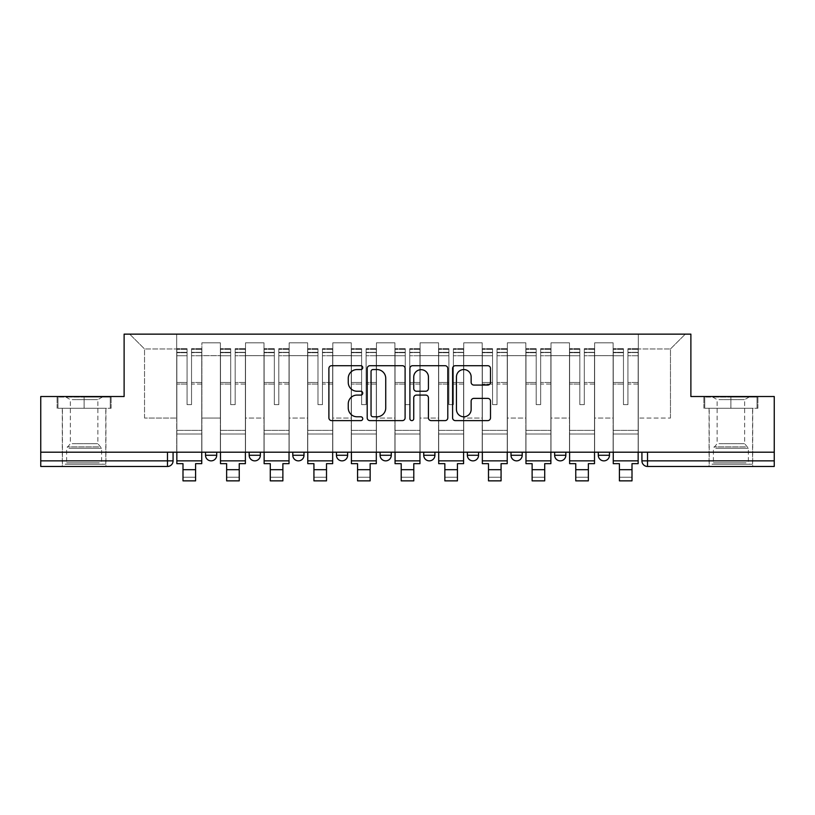 <?xml version="1.0" encoding="UTF-8"?>
<svg xmlns="http://www.w3.org/2000/svg" width="815" height="815" viewBox="0 0 815 815"><rect width="100%" height="100%" fill="white"/><g stroke="black" fill="none" stroke-linecap="round" stroke-linejoin="round"><path stroke-width="0.61" stroke-dasharray="4.08 3.06" d="M362.746 367.626A1.925 1.925 0 0 0 360.821 365.701L331.644 365.701A2.751 2.751 0 0 0 328.893 368.451L328.893 417.881A2.751 2.751 0 0 0 331.644 420.622L360.821 420.622A1.925 1.925 0 0 0 362.746 418.696A1.925 1.925 0 0 0 360.821 416.781L357.041 416.781A8.792 8.792 0 0 1 348.26 407.989L348.26 403.873A8.792 8.792 0 0 1 357.041 395.081L360.821 395.081A1.925 1.925 0 0 0 362.746 393.166A1.925 1.925 0 0 0 360.821 391.241L357.041 391.241A8.792 8.792 0 0 1 348.26 382.449L348.26 378.333A8.792 8.792 0 0 1 357.041 369.552L360.821 369.552A1.925 1.925 0 0 0 362.746 367.626M598.292 452.193L609.477 452.193L598.292 452.193L598.292 455.269A5.593 5.593 0 0 0 603.884 460.862A5.593 5.593 0 0 0 609.477 455.269L598.292 455.269M565.834 452.193L554.648 452.193L565.834 452.193L565.834 455.269A5.593 5.593 0 0 1 560.241 460.862A5.593 5.593 0 0 1 554.648 455.269L565.834 455.269M511.005 452.193L522.201 452.193L511.005 452.193L511.005 455.269A5.593 5.593 0 0 0 516.598 460.862A5.593 5.593 0 0 0 522.201 455.269L511.005 455.269M467.362 452.193L478.558 452.193L467.362 452.193M423.729 452.193L434.915 452.193L423.729 452.193M380.085 452.193L391.271 452.193L380.085 452.193L380.085 455.269L391.271 455.269M347.638 452.193L336.442 452.193L347.638 452.193L347.638 455.269A5.593 5.593 0 0 1 342.035 460.862A5.593 5.593 0 0 1 336.442 455.269L347.638 455.269M292.799 452.193L303.995 452.193L303.995 455.269L292.799 455.269L292.799 452.193L303.995 452.193M249.166 452.193L260.352 452.193L249.166 452.193L249.166 455.269L260.352 455.269A5.593 5.593 0 0 1 254.759 460.862M205.523 452.193L216.709 452.193L205.523 452.193L205.523 455.269L216.709 455.269A5.593 5.593 0 0 1 211.116 460.862M84.108 466.455L62.286 466.455L84.108 466.455M84.108 408.274L57.111 408.274L111.105 408.274L84.108 408.274L84.108 396.518L111.105 396.518L57.111 396.518L84.108 396.518L84.108 408.274L110.269 408.274L57.957 408.274L84.108 408.274L84.108 397.078L110.269 397.078L57.957 397.078L84.108 397.078L84.108 408.274M730.892 466.455L709.07 466.455L730.892 466.455M730.892 408.274L703.895 408.274L757.889 408.274L730.892 408.274L730.892 396.518L757.889 396.518L703.895 396.518L730.892 396.518L730.892 408.274L757.043 408.274L704.731 408.274L730.892 408.274L730.892 397.078L757.043 397.078L704.731 397.078L730.892 397.078L730.892 408.274M774.25 452.193L40.75 452.193L40.75 396.518L124.114 396.518L124.114 334.14L690.886 334.14L690.886 396.518L774.25 396.518L774.25 460.862L641.925 460.862A5.593 5.593 0 0 0 647.528 466.455L774.25 466.455L774.25 460.862M40.75 452.193L167.472 452.193L40.75 452.193L40.75 466.455L167.472 466.455L167.472 460.862L40.75 460.862M201.886 355.676L201.886 418.064L201.886 355.676L220.345 355.676L220.345 342.809L220.345 418.064L220.345 355.676L201.886 355.676M201.886 452.193L201.886 342.809L220.345 342.809L201.886 342.809L201.886 452.193L201.886 434.008L176.712 434.008L201.886 434.008L201.886 452.193L176.712 452.193L176.712 334.14L638.288 334.14L129.707 334.14L176.712 334.14L176.712 418.064L176.712 348.963L144.54 348.963L176.712 348.963L176.712 334.14L176.712 452.193L176.712 434.008L176.712 452.193L201.886 452.193M220.345 452.193L220.345 342.809L201.886 342.809L220.345 342.809L220.345 452.193L220.345 434.008L245.529 434.008L220.345 434.008L220.345 452.193L245.529 452.193L245.529 342.809L245.529 355.676L245.529 342.809L263.989 342.809L263.989 355.676L263.989 342.809L245.529 342.809L245.529 452.193L245.529 434.008L245.529 452.193L220.345 452.193M245.529 418.064L245.529 355.676L245.529 418.064L263.989 418.064L263.989 355.676L263.989 418.064L245.529 418.064M263.989 452.193L263.989 342.809L245.529 342.809L263.989 342.809L263.989 452.193L263.989 434.008L289.162 434.008L263.989 434.008L263.989 452.193L289.162 452.193L289.162 342.809L289.162 355.676L289.162 342.809L307.632 342.809L307.632 355.676L307.632 342.809L289.162 342.809L289.162 452.193L289.162 434.008L289.162 452.193L263.989 452.193M289.162 418.064L289.162 355.676L289.162 418.064L307.632 418.064L307.632 355.676L307.632 418.064L289.162 418.064M307.632 452.193L307.632 342.809L289.162 342.809L307.632 342.809L307.632 452.193L307.632 434.008L332.805 434.008L307.632 434.008L307.632 452.193L332.805 452.193L332.805 342.809L332.805 355.676L332.805 342.809L351.275 342.809L351.275 355.676L351.275 342.809L332.805 342.809L332.805 452.193L332.805 434.008L332.805 452.193L307.632 452.193M332.805 418.064L332.805 355.676L332.805 418.064L351.275 418.064L351.275 355.676L351.275 418.064L332.805 418.064M351.275 452.193L351.275 342.809L332.805 342.809L351.275 342.809L351.275 452.193L351.275 434.008L376.449 434.008L351.275 434.008L351.275 452.193L376.449 452.193L376.449 342.809L376.449 355.676L376.449 342.809L394.908 342.809L394.908 355.676L394.908 342.809L376.449 342.809L376.449 452.193L376.449 434.008L376.449 452.193L351.275 452.193M376.449 418.064L376.449 355.676L376.449 418.064L394.908 418.064L394.908 355.676L394.908 418.064L376.449 418.064M394.908 452.193L394.908 342.809L376.449 342.809L394.908 342.809L394.908 452.193L394.908 434.008L420.092 434.008L394.908 434.008L394.908 452.193L420.092 452.193L420.092 342.809L420.092 355.676L420.092 342.809L438.552 342.809L438.552 355.676L438.552 342.809L420.092 342.809L420.092 452.193L420.092 434.008L420.092 452.193L394.908 452.193M420.092 418.064L420.092 355.676L420.092 418.064L438.552 418.064L438.552 355.676L438.552 418.064L420.092 418.064M438.552 452.193L438.552 342.809L420.092 342.809L438.552 342.809L438.552 452.193L438.552 434.008L463.725 434.008L438.552 434.008L438.552 452.193L463.725 452.193L463.725 342.809L463.725 355.676L463.725 342.809L482.195 342.809L482.195 355.676L482.195 342.809L463.725 342.809L463.725 452.193L463.725 434.008L463.725 452.193L438.552 452.193M463.725 418.064L463.725 355.676L463.725 418.064L482.195 418.064L482.195 355.676L482.195 418.064L463.725 418.064M482.195 452.193L482.195 342.809L463.725 342.809L482.195 342.809L482.195 452.193L482.195 434.008L507.368 434.008L482.195 434.008L482.195 452.193L507.368 452.193L507.368 342.809L507.368 355.676L507.368 342.809L525.838 342.809L525.838 355.676L525.838 342.809L507.368 342.809L507.368 452.193L507.368 434.008L507.368 452.193L482.195 452.193M507.368 418.064L507.368 355.676L507.368 418.064L525.838 418.064L525.838 355.676L525.838 418.064L507.368 418.064M525.838 452.193L525.838 342.809L507.368 342.809L525.838 342.809L525.838 452.193L525.838 434.008L551.011 434.008L525.838 434.008L525.838 452.193L551.011 452.193L551.011 342.809L551.011 355.676L551.011 342.809L569.471 342.809L569.471 355.676L569.471 342.809L551.011 342.809L551.011 452.193L551.011 434.008L551.011 452.193L525.838 452.193M551.011 418.064L551.011 355.676L551.011 418.064L569.471 418.064L569.471 355.676L569.471 418.064L551.011 418.064M569.471 452.193L569.471 342.809L551.011 342.809L569.471 342.809L569.471 452.193L569.471 434.008L594.655 434.008L569.471 434.008L569.471 452.193L594.655 452.193L594.655 342.809L594.655 355.676L594.655 342.809L613.114 342.809L613.114 355.676L613.114 342.809L594.655 342.809L594.655 452.193L594.655 434.008L594.655 452.193L569.471 452.193M594.655 418.064L594.655 355.676L594.655 418.064L613.114 418.064L613.114 355.676L613.114 418.064L594.655 418.064M613.114 452.193L613.114 342.809L594.655 342.809L613.114 342.809L613.114 452.193L613.114 434.008L638.288 434.008L613.114 434.008L613.114 452.193L638.288 452.193L638.288 334.14L685.293 334.14L638.288 334.14L638.288 348.963L670.46 348.963L638.288 348.963L638.288 418.064L638.288 334.14L638.288 452.193L613.114 452.193L638.288 452.193L638.288 434.008L638.288 452.193L613.114 452.193M201.886 418.064L220.345 418.064L201.886 418.064M144.54 418.064L144.54 348.963L144.54 418.064L176.712 418.064L144.54 418.064M670.46 418.064L670.46 348.963L685.293 334.14L670.46 348.963L670.46 418.064L638.288 418.064L670.46 418.064M647.528 452.193L641.925 452.193L647.528 452.193L647.528 466.455M167.472 452.193L173.075 452.193L167.472 452.193L167.472 460.862L173.075 460.862M434.915 455.269L423.729 455.269A5.593 5.593 0 0 0 429.322 460.862M478.558 455.269A5.593 5.593 0 0 1 472.965 460.862A5.593 5.593 0 0 1 467.362 455.269L478.558 455.269M129.707 334.14L144.54 348.963L129.707 334.14M111.105 408.274L111.105 396.518L111.105 408.274M57.111 408.274L57.111 396.518L57.111 408.274M757.889 408.274L757.889 396.518L757.889 408.274M703.895 408.274L703.895 396.518L703.895 408.274M405.096 417.881L405.096 368.451A2.751 2.751 0 0 0 402.355 365.701L369.949 365.701A2.751 2.751 0 0 0 367.208 368.451L367.208 417.881A2.751 2.751 0 0 0 369.949 420.622L402.355 420.622A2.751 2.751 0 0 0 405.096 417.881M372.975 369.552A1.925 1.925 0 0 0 371.049 371.467L371.049 414.855A1.925 1.925 0 0 0 372.975 416.781L376.948 416.781A8.792 8.792 0 0 0 385.74 407.989L385.74 378.333A8.792 8.792 0 0 0 376.948 369.552L372.975 369.552M412.645 365.701L445.051 365.701A2.751 2.751 0 0 1 447.792 368.451L447.792 417.881A2.751 2.751 0 0 1 445.051 420.622L431.186 420.622A2.751 2.751 0 0 1 428.435 417.881L428.435 397.832A2.751 2.751 0 0 0 425.695 395.081L416.496 395.081A2.751 2.751 0 0 0 413.745 397.832L413.745 418.696A1.925 1.925 0 0 1 411.83 420.622A1.925 1.925 0 0 1 409.904 418.696L409.904 368.451A2.751 2.751 0 0 1 412.645 365.701M428.435 377.029A7.345 7.345 0 0 0 421.09 369.684A7.345 7.345 0 0 0 413.745 377.029L413.745 388.49A2.751 2.751 0 0 0 416.496 391.241L425.695 391.241A2.751 2.751 0 0 0 428.435 388.49L428.435 377.029M473.882 385.067L487.747 385.067A2.751 2.751 0 0 0 490.498 382.316L490.498 368.451A2.751 2.751 0 0 0 487.747 365.701L455.351 365.701A2.751 2.751 0 0 0 452.6 368.451L452.6 417.881A2.751 2.751 0 0 0 455.351 420.622L487.747 420.622A2.751 2.751 0 0 0 490.498 417.881L490.498 401.123A2.751 2.751 0 0 0 487.747 398.382L473.882 398.382A2.751 2.751 0 0 0 471.141 401.123L471.141 409.436A7.345 7.345 0 0 1 463.796 416.781A7.345 7.345 0 0 1 456.451 409.436L456.451 376.897A7.345 7.345 0 0 1 463.796 369.552A7.345 7.345 0 0 1 471.141 376.897L471.141 382.316A2.751 2.751 0 0 0 473.882 385.067M201.743 452.193L201.743 352.325L191.535 352.701L191.535 369.103L191.535 348.688L191.535 404.637L187.063 404.637L187.063 352.325L187.063 382.49L176.845 382.49L176.845 349.177L176.845 434.008L176.845 382.49L187.063 382.49L187.063 348.688L187.063 384.069L176.845 384.069L176.845 430.371L176.845 384.069L187.063 384.069L187.063 348.688L187.063 404.637L191.535 404.637L191.535 352.325L201.743 352.701L201.743 369.103L201.743 348.688L201.743 463.664L195.59 463.664L195.59 477.223L182.998 477.223L182.998 480.86L195.59 480.86L195.59 477.223L182.998 477.223L182.998 469.674L195.59 469.674M201.743 384.069L191.535 384.069L191.535 404.637L191.535 384.069L201.743 384.069L201.743 430.371L176.845 430.371L201.743 430.371L201.743 384.069M176.845 352.559L176.845 355.748L176.845 352.325L187.063 352.559L176.845 352.559M176.845 452.193L176.845 348.688L176.845 463.664L182.998 463.664L182.998 469.674M187.063 384.069L187.063 404.637L187.063 384.069M191.535 404.637L187.063 404.637L187.063 355.748L176.845 355.748L176.845 460.862L176.845 355.748L187.063 355.748L176.845 355.748L187.063 355.748L187.063 404.637L191.535 404.637L191.535 355.748L191.535 404.637L187.063 404.637L191.535 404.637L191.535 382.49L191.535 404.637L187.063 404.637L187.063 382.49L187.063 404.637L191.535 404.637M201.743 460.862L201.743 355.748L201.743 460.862L176.845 460.862M201.743 382.49L191.535 382.49L201.743 382.49L201.743 434.008L176.845 434.008L201.743 434.008L201.743 382.49M67.757 464.224L102.996 464.224L67.757 464.224M99.257 462.818L66.626 462.818L99.257 462.818M68.368 397.078L102.293 397.078L68.368 397.078M72.189 399.625L97.882 399.625L72.189 399.625M72.189 443.717L97.882 443.717L72.189 443.717M65.332 464.224L105.787 464.224L65.332 464.224M65.332 408.274L105.787 408.274L65.332 408.274M110.269 408.274L110.269 397.078L110.269 408.274M57.957 408.274L57.957 397.078L57.957 408.274M714.531 464.224L749.769 464.224L714.531 464.224M746.031 462.818L713.4 462.818L746.031 462.818M715.142 397.078L749.077 397.078L715.142 397.078M718.962 399.625L744.655 399.625L718.962 399.625M718.962 443.717L744.655 443.717L718.962 443.717M712.116 464.224L752.571 464.224L712.116 464.224M712.116 408.274L752.571 408.274L712.116 408.274M757.043 408.274L757.043 397.078L757.043 408.274M704.731 408.274L704.731 397.078L704.731 408.274M245.386 452.193L245.386 352.325L235.178 352.701L235.178 369.103L235.178 348.688L235.178 404.637L230.696 404.637L230.696 352.325L230.696 382.49L220.488 382.49L220.488 349.177L220.488 434.008L220.488 382.49L230.696 382.49L230.696 348.688L230.696 384.069L220.488 384.069L220.488 430.371L220.488 384.069L230.696 384.069L230.696 348.688L230.696 404.637L235.178 404.637L235.178 352.325L245.386 352.701L245.386 369.103L245.386 348.688L245.386 463.664L239.233 463.664L239.233 477.223L226.641 477.223L226.641 480.86L239.233 480.86L239.233 477.223L226.641 477.223L226.641 469.674L239.233 469.674M245.386 384.069L235.178 384.069L235.178 404.637L235.178 384.069L245.386 384.069L245.386 430.371L220.488 430.371L245.386 430.371L245.386 384.069M220.488 352.559L220.488 355.748L220.488 352.325L230.696 352.559L220.488 352.559M220.488 452.193L220.488 348.688L220.488 463.664L226.641 463.664L226.641 469.674M230.696 384.069L230.696 404.637L230.696 384.069M235.178 404.637L230.696 404.637L230.696 355.748L220.488 355.748L220.488 460.862L220.488 355.748L230.696 355.748L220.488 355.748L230.696 355.748L230.696 404.637L235.178 404.637L235.178 355.748L235.178 404.637L230.696 404.637L235.178 404.637L235.178 382.49L235.178 404.637L230.696 404.637L230.696 382.49L230.696 404.637L235.178 404.637M245.386 460.862L245.386 355.748L245.386 460.862L220.488 460.862M245.386 382.49L235.178 382.49L245.386 382.49L245.386 434.008L220.488 434.008L245.386 434.008L245.386 382.49M289.03 452.193L289.03 352.325L278.812 352.701L278.812 369.103L278.812 348.688L278.812 404.637L274.339 404.637L274.339 352.325L274.339 382.49L264.131 382.49L264.131 349.177L264.131 434.008L264.131 382.49L274.339 382.49L274.339 348.688L274.339 384.069L264.131 384.069L264.131 430.371L264.131 384.069L274.339 384.069L274.339 348.688L274.339 404.637L278.812 404.637L278.812 352.325L289.03 352.701L289.03 369.103L289.03 348.688L289.03 463.664L282.876 463.664L282.876 477.223L270.285 477.223L270.285 480.86L282.876 480.86L282.876 477.223L270.285 477.223L270.285 469.674L282.876 469.674M289.03 384.069L278.812 384.069L278.812 404.637L278.812 384.069L289.03 384.069L289.03 430.371L264.131 430.371L289.03 430.371L289.03 384.069M264.131 352.559L264.131 355.748L264.131 352.325L274.339 352.559L264.131 352.559M264.131 452.193L264.131 348.688L264.131 463.664L270.285 463.664L270.285 469.674M274.339 384.069L274.339 404.637L274.339 384.069M278.812 404.637L274.339 404.637L274.339 355.748L264.131 355.748L264.131 460.862L264.131 355.748L274.339 355.748L264.131 355.748L274.339 355.748L274.339 404.637L278.812 404.637L278.812 355.748L278.812 404.637L274.339 404.637L278.812 404.637L278.812 382.49L278.812 404.637L274.339 404.637L274.339 382.49L274.339 404.637L278.812 404.637M289.03 460.862L289.03 355.748L289.03 460.862L264.131 460.862M289.03 382.49L278.812 382.49L289.03 382.49L289.03 434.008L264.131 434.008L289.03 434.008L289.03 382.49M332.663 452.193L332.663 352.325L322.455 352.701L322.455 369.103L322.455 348.688L322.455 404.637L317.982 404.637L317.982 352.325L317.982 382.49L307.775 382.49L307.775 349.177L307.775 434.008L307.775 382.49L317.982 382.49L317.982 348.688L317.982 384.069L307.775 384.069L307.775 430.371L307.775 384.069L317.982 384.069L317.982 348.688L317.982 404.637L322.455 404.637L322.455 352.325L332.663 352.701L332.663 369.103L332.663 348.688L332.663 463.664L326.509 463.664L326.509 477.223L313.928 477.223L313.928 480.86L326.509 480.86L326.509 477.223L313.928 477.223L313.928 469.674L326.509 469.674M332.663 384.069L322.455 384.069L322.455 404.637L322.455 384.069L332.663 384.069L332.663 430.371L307.775 430.371L332.663 430.371L332.663 384.069M307.775 352.559L307.775 355.748L307.775 352.325L317.982 352.559L307.775 352.559M307.775 452.193L307.775 348.688L307.775 463.664L313.928 463.664L313.928 469.674M317.982 384.069L317.982 404.637L317.982 384.069M322.455 404.637L317.982 404.637L317.982 355.748L307.775 355.748L307.775 460.862L307.775 355.748L317.982 355.748L307.775 355.748L317.982 355.748L317.982 404.637L322.455 404.637L322.455 355.748L322.455 404.637L317.982 404.637L322.455 404.637L322.455 382.49L322.455 404.637L317.982 404.637L317.982 382.49L317.982 404.637L322.455 404.637M332.663 460.862L332.663 355.748L332.663 460.862L307.775 460.862M332.663 382.49L322.455 382.49L332.663 382.49L332.663 434.008L307.775 434.008L332.663 434.008L332.663 382.49M376.306 452.193L376.306 352.325L366.098 352.701L366.098 369.103L366.098 348.688L366.098 404.637L361.626 404.637L361.626 352.325L361.626 382.49L351.408 382.49L351.408 349.177L351.408 434.008L351.408 382.49L361.626 382.49L361.626 348.688L361.626 384.069L351.408 384.069L351.408 430.371L351.408 384.069L361.626 384.069L361.626 348.688L361.626 404.637L366.098 404.637L366.098 352.325L376.306 352.701L376.306 369.103L376.306 348.688L376.306 463.664L370.153 463.664L370.153 477.223L357.561 477.223L357.561 480.86L370.153 480.86L370.153 477.223L357.561 477.223L357.561 469.674L370.153 469.674M376.306 384.069L366.098 384.069L366.098 404.637L366.098 384.069L376.306 384.069L376.306 430.371L351.408 430.371L376.306 430.371L376.306 384.069M351.408 352.559L351.408 355.748L351.408 352.325L361.626 352.559L351.408 352.559M351.408 452.193L351.408 348.688L351.408 463.664L357.561 463.664L357.561 469.674M361.626 384.069L361.626 404.637L361.626 384.069M366.098 404.637L361.626 404.637L361.626 355.748L351.408 355.748L351.408 460.862L351.408 355.748L361.626 355.748L351.408 355.748L361.626 355.748L361.626 404.637L366.098 404.637L366.098 355.748L366.098 404.637L361.626 404.637L366.098 404.637L366.098 382.49L366.098 404.637L361.626 404.637L361.626 382.49L361.626 404.637L366.098 404.637M376.306 460.862L376.306 355.748L376.306 460.862L351.408 460.862M376.306 382.49L366.098 382.49L376.306 382.49L376.306 434.008L351.408 434.008L376.306 434.008L376.306 382.49M419.949 452.193L419.949 352.325L409.741 352.701L409.741 369.103L409.741 348.688L409.741 404.637L405.259 404.637L405.259 352.325L405.259 382.49L395.051 382.49L395.051 349.177L395.051 434.008L395.051 382.49L405.259 382.49L405.259 348.688L405.259 384.069L395.051 384.069L395.051 430.371L395.051 384.069L405.259 384.069L405.259 348.688L405.259 404.637L409.741 404.637L409.741 352.325L419.949 352.701L419.949 369.103L419.949 348.688L419.949 463.664L413.796 463.664L413.796 477.223L401.204 477.223L401.204 480.86L413.796 480.86L413.796 477.223L401.204 477.223L401.204 469.674L413.796 469.674M419.949 384.069L409.741 384.069L409.741 404.637L409.741 384.069L419.949 384.069L419.949 430.371L395.051 430.371L419.949 430.371L419.949 384.069M395.051 352.559L395.051 355.748L395.051 352.325L405.259 352.559L395.051 352.559M395.051 452.193L395.051 348.688L395.051 463.664L401.204 463.664L401.204 469.674M405.259 384.069L405.259 404.637L405.259 384.069M409.741 404.637L405.259 404.637L405.259 355.748L395.051 355.748L395.051 460.862L395.051 355.748L405.259 355.748L395.051 355.748L405.259 355.748L405.259 404.637L409.741 404.637L409.741 355.748L409.741 404.637L405.259 404.637L409.741 404.637L409.741 382.49L409.741 404.637L405.259 404.637L405.259 382.49L405.259 404.637L409.741 404.637M419.949 460.862L419.949 355.748L419.949 460.862L395.051 460.862M419.949 382.49L409.741 382.49L419.949 382.49L419.949 434.008L395.051 434.008L419.949 434.008L419.949 382.49M463.592 452.193L463.592 352.325L453.374 352.701L453.374 369.103L453.374 348.688L453.374 404.637L448.902 404.637L448.902 352.325L448.902 382.49L438.694 382.49L438.694 349.177L438.694 434.008L438.694 382.49L448.902 382.49L448.902 348.688L448.902 384.069L438.694 384.069L438.694 430.371L438.694 384.069L448.902 384.069L448.902 348.688L448.902 404.637L453.374 404.637L453.374 352.325L463.592 352.701L463.592 369.103L463.592 348.688L463.592 463.664L457.439 463.664L457.439 477.223L444.847 477.223L444.847 480.86L457.439 480.86L457.439 477.223L444.847 477.223L444.847 469.674L457.439 469.674M463.592 384.069L453.374 384.069L453.374 404.637L453.374 384.069L463.592 384.069L463.592 430.371L438.694 430.371L463.592 430.371L463.592 384.069M438.694 352.559L438.694 355.748L438.694 352.325L448.902 352.559L438.694 352.559M438.694 452.193L438.694 348.688L438.694 463.664L444.847 463.664L444.847 469.674M448.902 384.069L448.902 404.637L448.902 384.069M453.374 404.637L448.902 404.637L448.902 355.748L438.694 355.748L438.694 460.862L438.694 355.748L448.902 355.748L438.694 355.748L448.902 355.748L448.902 404.637L453.374 404.637L453.374 355.748L453.374 404.637L448.902 404.637L453.374 404.637L453.374 382.49L453.374 404.637L448.902 404.637L448.902 382.49L448.902 404.637L453.374 404.637M463.592 460.862L463.592 355.748L463.592 460.862L438.694 460.862M463.592 382.49L453.374 382.49L463.592 382.49L463.592 434.008L438.694 434.008L463.592 434.008L463.592 382.49M507.225 452.193L507.225 352.325L497.018 352.701L497.018 369.103L497.018 348.688L497.018 404.637L492.545 404.637L492.545 352.325L492.545 382.49L482.337 382.49L482.337 349.177L482.337 434.008L482.337 382.49L492.545 382.49L492.545 348.688L492.545 384.069L482.337 384.069L482.337 430.371L482.337 384.069L492.545 384.069L492.545 348.688L492.545 404.637L497.018 404.637L497.018 352.325L507.225 352.701L507.225 369.103L507.225 348.688L507.225 463.664L501.072 463.664L501.072 477.223L488.491 477.223L488.491 480.86L501.072 480.86L501.072 477.223L488.491 477.223L488.491 469.674L501.072 469.674M507.225 384.069L497.018 384.069L497.018 404.637L497.018 384.069L507.225 384.069L507.225 430.371L482.337 430.371L507.225 430.371L507.225 384.069M482.337 352.559L482.337 355.748L482.337 352.325L492.545 352.559L482.337 352.559M482.337 452.193L482.337 348.688L482.337 463.664L488.491 463.664L488.491 469.674M492.545 384.069L492.545 404.637L492.545 384.069M497.018 404.637L492.545 404.637L492.545 355.748L482.337 355.748L482.337 460.862L482.337 355.748L492.545 355.748L482.337 355.748L492.545 355.748L492.545 404.637L497.018 404.637L497.018 355.748L497.018 404.637L492.545 404.637L497.018 404.637L497.018 382.49L497.018 404.637L492.545 404.637L492.545 382.49L492.545 404.637L497.018 404.637M507.225 460.862L507.225 355.748L507.225 460.862L482.337 460.862M507.225 382.49L497.018 382.49L507.225 382.49L507.225 434.008L482.337 434.008L507.225 434.008L507.225 382.49M550.869 452.193L550.869 352.325L540.661 352.701L540.661 369.103L540.661 348.688L540.661 404.637L536.189 404.637L536.189 352.325L536.189 382.49L525.97 382.49L525.97 349.177L525.97 434.008L525.97 382.49L536.189 382.49L536.189 348.688L536.189 384.069L525.97 384.069L525.97 430.371L525.97 384.069L536.189 384.069L536.189 348.688L536.189 404.637L540.661 404.637L540.661 352.325L550.869 352.701L550.869 369.103L550.869 348.688L550.869 463.664L544.715 463.664L544.715 477.223L532.124 477.223L532.124 480.86L544.715 480.86L544.715 477.223L532.124 477.223L532.124 469.674L544.715 469.674M550.869 384.069L540.661 384.069L540.661 404.637L540.661 384.069L550.869 384.069L550.869 430.371L525.97 430.371L550.869 430.371L550.869 384.069M525.97 352.559L525.97 355.748L525.97 352.325L536.189 352.559L525.97 352.559M525.97 452.193L525.97 348.688L525.97 463.664L532.124 463.664L532.124 469.674M536.189 384.069L536.189 404.637L536.189 384.069M540.661 404.637L536.189 404.637L536.189 355.748L525.97 355.748L525.97 460.862L525.97 355.748L536.189 355.748L525.97 355.748L536.189 355.748L536.189 404.637L540.661 404.637L540.661 355.748L540.661 404.637L536.189 404.637L540.661 404.637L540.661 382.49L540.661 404.637L536.189 404.637L536.189 382.49L536.189 404.637L540.661 404.637M550.869 460.862L550.869 355.748L550.869 460.862L525.97 460.862M550.869 382.49L540.661 382.49L550.869 382.49L550.869 434.008L525.97 434.008L550.869 434.008L550.869 382.49M594.512 452.193L594.512 352.325L584.304 352.701L584.304 369.103L584.304 348.688L584.304 404.637L579.822 404.637L579.822 352.325L579.822 382.49L569.614 382.49L569.614 349.177L569.614 434.008L569.614 382.49L579.822 382.49L579.822 348.688L579.822 384.069L569.614 384.069L569.614 430.371L569.614 384.069L579.822 384.069L579.822 348.688L579.822 404.637L584.304 404.637L584.304 352.325L594.512 352.701L594.512 369.103L594.512 348.688L594.512 463.664L588.359 463.664L588.359 477.223L575.767 477.223L575.767 480.86L588.359 480.86L588.359 477.223L575.767 477.223L575.767 469.674L588.359 469.674M594.512 384.069L584.304 384.069L584.304 404.637L584.304 384.069L594.512 384.069L594.512 430.371L569.614 430.371L594.512 430.371L594.512 384.069M569.614 352.559L569.614 355.748L569.614 352.325L579.822 352.559L569.614 352.559M569.614 452.193L569.614 348.688L569.614 463.664L575.767 463.664L575.767 469.674M579.822 384.069L579.822 404.637L579.822 384.069M584.304 404.637L579.822 404.637L579.822 355.748L569.614 355.748L569.614 460.862L569.614 355.748L579.822 355.748L569.614 355.748L579.822 355.748L579.822 404.637L584.304 404.637L584.304 355.748L584.304 404.637L579.822 404.637L584.304 404.637L584.304 382.49L584.304 404.637L579.822 404.637L579.822 382.49L579.822 404.637L584.304 404.637M594.512 460.862L594.512 355.748L594.512 460.862L569.614 460.862M594.512 382.49L584.304 382.49L594.512 382.49L594.512 434.008L569.614 434.008L594.512 434.008L594.512 382.49M638.155 452.193L638.155 352.325L627.937 352.701L627.937 369.103L627.937 348.688L627.937 404.637L623.465 404.637L623.465 352.325L623.465 382.49L613.257 382.49L613.257 349.177L613.257 434.008L613.257 382.49L623.465 382.49L623.465 348.688L623.465 384.069L613.257 384.069L613.257 430.371L613.257 384.069L623.465 384.069L623.465 348.688L623.465 404.637L627.937 404.637L627.937 352.325L638.155 352.701L638.155 369.103L638.155 348.688L638.155 463.664L632.002 463.664L632.002 477.223L619.41 477.223L619.41 480.86L632.002 480.86L632.002 477.223L619.41 477.223L619.41 469.674L632.002 469.674M638.155 384.069L627.937 384.069L627.937 404.637L627.937 384.069L638.155 384.069L638.155 430.371L613.257 430.371L638.155 430.371L638.155 384.069M613.257 352.559L613.257 355.748L613.257 352.325L623.465 352.559L613.257 352.559M613.257 452.193L613.257 348.688L613.257 463.664L619.41 463.664L619.41 469.674M623.465 384.069L623.465 404.637L623.465 384.069M627.937 404.637L623.465 404.637L623.465 355.748L613.257 355.748L613.257 460.862L613.257 355.748L623.465 355.748L613.257 355.748L623.465 355.748L623.465 404.637L627.937 404.637L627.937 355.748L627.937 404.637L623.465 404.637L627.937 404.637L627.937 382.49L627.937 404.637L623.465 404.637L623.465 382.49L623.465 404.637L627.937 404.637M638.155 460.862L638.155 355.748L638.155 460.862L613.257 460.862M638.155 382.49L627.937 382.49L638.155 382.49L638.155 434.008L613.257 434.008L638.155 434.008L638.155 382.49M613.114 355.676L594.655 355.676L613.114 355.676M569.471 355.676L551.011 355.676L569.471 355.676M525.838 355.676L507.368 355.676L525.838 355.676M482.195 355.676L463.725 355.676L482.195 355.676M438.552 355.676L420.092 355.676L438.552 355.676M394.908 355.676L376.449 355.676L394.908 355.676M351.275 355.676L332.805 355.676L351.275 355.676M307.632 355.676L289.162 355.676L307.632 355.676M263.989 355.676L245.529 355.676L263.989 355.676M187.063 352.701L176.845 352.701L187.063 352.701M201.743 349.177L191.535 349.177L201.743 349.177M201.743 355.748L191.535 355.748L201.743 355.748M187.063 349.177L176.845 349.177L187.063 349.177M187.063 349.319L176.845 349.319L187.063 349.319M201.743 349.319L191.535 349.319L201.743 349.319M201.743 352.559L191.535 352.559L201.743 352.559M68.969 448.25L101.6 448.25L68.969 448.25M98.758 446.865L67.197 446.865L98.758 446.865M715.743 448.25L748.374 448.25L715.743 448.25M745.531 446.865L713.981 446.865L745.531 446.865M230.696 352.701L220.488 352.701L230.696 352.701M245.386 349.177L235.178 349.177L245.386 349.177M245.386 355.748L235.178 355.748L245.386 355.748M230.696 349.177L220.488 349.177L230.696 349.177M230.696 349.319L220.488 349.319L230.696 349.319M245.386 349.319L235.178 349.319L245.386 349.319M245.386 352.559L235.178 352.559L245.386 352.559M274.339 352.701L264.131 352.701L274.339 352.701M289.03 349.177L278.812 349.177L289.03 349.177M289.03 355.748L278.812 355.748L289.03 355.748M274.339 349.177L264.131 349.177L274.339 349.177M274.339 349.319L264.131 349.319L274.339 349.319M289.03 349.319L278.812 349.319L289.03 349.319M289.03 352.559L278.812 352.559L289.03 352.559M317.982 352.701L307.775 352.701L317.982 352.701M332.663 349.177L322.455 349.177L332.663 349.177M332.663 355.748L322.455 355.748L332.663 355.748M317.982 349.177L307.775 349.177L317.982 349.177M317.982 349.319L307.775 349.319L317.982 349.319M332.663 349.319L322.455 349.319L332.663 349.319M332.663 352.559L322.455 352.559L332.663 352.559M361.626 352.701L351.408 352.701L361.626 352.701M376.306 349.177L366.098 349.177L376.306 349.177M376.306 355.748L366.098 355.748L376.306 355.748M361.626 349.177L351.408 349.177L361.626 349.177M361.626 349.319L351.408 349.319L361.626 349.319M376.306 349.319L366.098 349.319L376.306 349.319M376.306 352.559L366.098 352.559L376.306 352.559M405.259 352.701L395.051 352.701L405.259 352.701M419.949 349.177L409.741 349.177L419.949 349.177M419.949 355.748L409.741 355.748L419.949 355.748M405.259 349.177L395.051 349.177L405.259 349.177M405.259 349.319L395.051 349.319L405.259 349.319M419.949 349.319L409.741 349.319L419.949 349.319M419.949 352.559L409.741 352.559L419.949 352.559M448.902 352.701L438.694 352.701L448.902 352.701M463.592 349.177L453.374 349.177L463.592 349.177M463.592 355.748L453.374 355.748L463.592 355.748M448.902 349.177L438.694 349.177L448.902 349.177M448.902 349.319L438.694 349.319L448.902 349.319M463.592 349.319L453.374 349.319L463.592 349.319M463.592 352.559L453.374 352.559L463.592 352.559M492.545 352.701L482.337 352.701L492.545 352.701M507.225 349.177L497.018 349.177L507.225 349.177M507.225 355.748L497.018 355.748L507.225 355.748M492.545 349.177L482.337 349.177L492.545 349.177M492.545 349.319L482.337 349.319L492.545 349.319M507.225 349.319L497.018 349.319L507.225 349.319M507.225 352.559L497.018 352.559L507.225 352.559M536.189 352.701L525.97 352.701L536.189 352.701M550.869 349.177L540.661 349.177L550.869 349.177M550.869 355.748L540.661 355.748L550.869 355.748M536.189 349.177L525.97 349.177L536.189 349.177M536.189 349.319L525.97 349.319L536.189 349.319M550.869 349.319L540.661 349.319L550.869 349.319M550.869 352.559L540.661 352.559L550.869 352.559M579.822 352.701L569.614 352.701L579.822 352.701M594.512 349.177L584.304 349.177L594.512 349.177M594.512 355.748L584.304 355.748L594.512 355.748M579.822 349.177L569.614 349.177L579.822 349.177M579.822 349.319L569.614 349.319L579.822 349.319M594.512 349.319L584.304 349.319L594.512 349.319M594.512 352.559L584.304 352.559L594.512 352.559M623.465 352.701L613.257 352.701L623.465 352.701M638.155 349.177L627.937 349.177L638.155 349.177M638.155 355.748L627.937 355.748L638.155 355.748M623.465 349.177L613.257 349.177L623.465 349.177M623.465 349.319L613.257 349.319L623.465 349.319M638.155 349.319L627.937 349.319L638.155 349.319M638.155 352.559L627.937 352.559L638.155 352.559M62.286 408.274L62.286 466.455M709.07 408.274L709.07 466.455M752.714 408.274L752.714 466.455M105.93 408.274L105.93 466.455M201.743 348.688L191.535 348.688L201.743 348.688M187.063 352.325L176.845 352.325L187.063 352.325M187.063 348.688L176.845 348.688L187.063 348.688M201.743 352.325L191.535 352.325L201.743 352.325M102.293 397.078L97.882 399.625L97.882 443.717L101.6 448.25L101.6 462.818L102.996 464.224M62.429 464.224L62.429 408.274M105.787 464.224L105.787 408.274M65.923 397.078L70.345 399.625L70.345 443.717L66.626 448.25L66.626 462.818L65.231 464.224M749.077 397.078L744.655 399.625L744.655 443.717L748.374 448.25L748.374 462.818L749.769 464.224M709.213 464.224L709.213 408.274M752.571 464.224L752.571 408.274M712.707 397.078L717.119 399.625L717.119 443.717L713.4 448.25L713.4 462.818L712.004 464.224M245.386 348.688L235.178 348.688L245.386 348.688M230.696 352.325L220.488 352.325L230.696 352.325M230.696 348.688L220.488 348.688L230.696 348.688M245.386 352.325L235.178 352.325L245.386 352.325M289.03 348.688L278.812 348.688L289.03 348.688M274.339 352.325L264.131 352.325L274.339 352.325M274.339 348.688L264.131 348.688L274.339 348.688M289.03 352.325L278.812 352.325L289.03 352.325M332.663 348.688L322.455 348.688L332.663 348.688M317.982 352.325L307.775 352.325L317.982 352.325M317.982 348.688L307.775 348.688L317.982 348.688M332.663 352.325L322.455 352.325L332.663 352.325M376.306 348.688L366.098 348.688L376.306 348.688M361.626 352.325L351.408 352.325L361.626 352.325M361.626 348.688L351.408 348.688L361.626 348.688M376.306 352.325L366.098 352.325L376.306 352.325M419.949 348.688L409.741 348.688L419.949 348.688M405.259 352.325L395.051 352.325L405.259 352.325M405.259 348.688L395.051 348.688L405.259 348.688M419.949 352.325L409.741 352.325L419.949 352.325M463.592 348.688L453.374 348.688L463.592 348.688M448.902 352.325L438.694 352.325L448.902 352.325M448.902 348.688L438.694 348.688L448.902 348.688M463.592 352.325L453.374 352.325L463.592 352.325M507.225 348.688L497.018 348.688L507.225 348.688M492.545 352.325L482.337 352.325L492.545 352.325M492.545 348.688L482.337 348.688L492.545 348.688M507.225 352.325L497.018 352.325L507.225 352.325M550.869 348.688L540.661 348.688L550.869 348.688M536.189 352.325L525.97 352.325L536.189 352.325M536.189 348.688L525.97 348.688L536.189 348.688M550.869 352.325L540.661 352.325L550.869 352.325M594.512 348.688L584.304 348.688L594.512 348.688M579.822 352.325L569.614 352.325L579.822 352.325M579.822 348.688L569.614 348.688L579.822 348.688M594.512 352.325L584.304 352.325L594.512 352.325M638.155 348.688L627.937 348.688L638.155 348.688M623.465 352.325L613.257 352.325L623.465 352.325M623.465 348.688L613.257 348.688L623.465 348.688M638.155 352.325L627.937 352.325L638.155 352.325"/><path stroke-width="1.22" d="M362.746 367.626A1.925 1.925 0 0 0 360.821 365.701L331.644 365.701A2.751 2.751 0 0 0 328.893 368.451L328.893 417.881A2.751 2.751 0 0 0 331.644 420.622L360.821 420.622A1.925 1.925 0 0 0 362.746 418.696A1.925 1.925 0 0 0 360.821 416.781L357.041 416.781A8.792 8.792 0 0 1 348.26 407.989L348.26 403.873A8.792 8.792 0 0 1 357.041 395.081L360.821 395.081A1.925 1.925 0 0 0 362.746 393.166A1.925 1.925 0 0 0 360.821 391.241L357.041 391.241A8.792 8.792 0 0 1 348.26 382.449L348.26 378.333A8.792 8.792 0 0 1 357.041 369.552L360.821 369.552A1.925 1.925 0 0 0 362.746 367.626M554.648 452.193L554.648 455.269L565.834 455.269A5.593 5.593 0 0 1 560.241 460.862A5.593 5.593 0 0 1 554.648 455.269L554.648 452.193M467.362 452.193L467.362 455.269L478.558 455.269A5.593 5.593 0 0 1 472.965 460.862A5.593 5.593 0 0 1 467.362 455.269L467.362 452.193M423.729 452.193L423.729 455.269L434.915 455.269A5.593 5.593 0 0 1 429.322 460.862A5.593 5.593 0 0 1 423.729 455.269L423.729 452.193M336.442 452.193L336.442 455.269L347.638 455.269A5.593 5.593 0 0 1 342.035 460.862A5.593 5.593 0 0 1 336.442 455.269L336.442 452.193M487.747 385.067A2.751 2.751 0 0 0 490.498 382.316L490.498 368.451A2.751 2.751 0 0 0 487.747 365.701L455.351 365.701A2.751 2.751 0 0 0 452.6 368.451L452.6 417.881A2.751 2.751 0 0 0 455.351 420.622L487.747 420.622A2.751 2.751 0 0 0 490.498 417.881L490.498 401.123A2.751 2.751 0 0 0 487.747 398.382L473.882 398.382A2.751 2.751 0 0 0 471.141 401.123L471.141 409.436A7.345 7.345 0 0 1 463.796 416.781A7.345 7.345 0 0 1 456.451 409.436L456.451 376.897A7.345 7.345 0 0 1 463.796 369.552A7.345 7.345 0 0 1 471.141 376.897L471.141 382.316A2.751 2.751 0 0 0 473.882 385.067L487.747 385.067M40.75 452.193L40.75 396.518L124.114 396.518L124.114 334.14L690.886 334.14L690.886 396.518L774.25 396.518L774.25 452.193L40.75 452.193L40.75 460.862L173.075 460.862L173.075 452.193L173.075 460.862A5.593 5.593 0 0 1 167.472 466.455L40.75 466.455L40.75 460.862M405.096 368.451A2.751 2.751 0 0 0 402.355 365.701L369.949 365.701A2.751 2.751 0 0 0 367.208 368.451L367.208 417.881A2.751 2.751 0 0 0 369.949 420.622L402.355 420.622A2.751 2.751 0 0 0 405.096 417.881L405.096 368.451M412.645 365.701L445.051 365.701A2.751 2.751 0 0 1 447.792 368.451L447.792 417.881A2.751 2.751 0 0 1 445.051 420.622L431.186 420.622A2.751 2.751 0 0 1 428.435 417.881L428.435 397.832A2.751 2.751 0 0 0 425.695 395.081L416.496 395.081A2.751 2.751 0 0 0 413.745 397.832L413.745 418.696A1.925 1.925 0 0 1 411.83 420.622A1.925 1.925 0 0 1 409.904 418.696L409.904 368.451A2.751 2.751 0 0 1 412.645 365.701M641.925 452.193L641.925 460.862L774.25 460.862L774.25 466.455L647.528 466.455A5.593 5.593 0 0 1 641.925 460.862L641.925 452.193M774.25 452.193L774.25 460.862M609.477 452.193L609.477 455.269A5.593 5.593 0 0 1 603.884 460.862A5.593 5.593 0 0 1 598.292 455.269L609.477 455.269L609.477 452.193M598.292 452.193L598.292 455.269M565.834 452.193L565.834 455.269M522.201 452.193L522.201 455.269A5.593 5.593 0 0 1 516.598 460.862A5.593 5.593 0 0 1 511.005 455.269L522.201 455.269L522.201 452.193M511.005 452.193L511.005 455.269M478.558 452.193L478.558 455.269L478.558 452.193M434.915 455.269L434.915 452.193L434.915 455.269A5.593 5.593 0 0 1 429.322 460.862M391.271 452.193L391.271 455.269A5.593 5.593 0 0 1 385.678 460.862A5.593 5.593 0 0 1 380.085 455.269A5.593 5.593 0 0 0 385.678 460.862A5.593 5.593 0 0 0 391.271 455.269L391.271 452.193M380.085 452.193L380.085 455.269L391.271 455.269M347.638 452.193L347.638 455.269M303.995 452.193L303.995 455.269A5.593 5.593 0 0 1 298.402 460.862A5.593 5.593 0 0 1 292.799 455.269A5.593 5.593 0 0 0 298.402 460.862A5.593 5.593 0 0 0 303.995 455.269L292.799 455.269L292.799 452.193M249.166 452.193L249.166 455.269L260.352 455.269L260.352 452.193L260.352 455.269A5.593 5.593 0 0 1 254.759 460.862A5.593 5.593 0 0 1 249.166 455.269A5.593 5.593 0 0 0 254.759 460.862M205.523 452.193L205.523 455.269L216.709 455.269L216.709 452.193L216.709 455.269A5.593 5.593 0 0 1 211.116 460.862A5.593 5.593 0 0 1 205.523 455.269A5.593 5.593 0 0 0 211.116 460.862M167.472 452.193L167.472 466.455A5.593 5.593 0 0 0 173.075 460.862M372.975 369.552A1.925 1.925 0 0 0 371.049 371.467L371.049 414.855A1.925 1.925 0 0 0 372.975 416.781L376.948 416.781A8.792 8.792 0 0 0 385.74 407.989L385.74 378.333A8.792 8.792 0 0 0 376.948 369.552L372.975 369.552M428.435 377.029A7.345 7.345 0 0 0 421.09 369.684A7.345 7.345 0 0 0 413.745 377.029L413.745 388.49A2.751 2.751 0 0 0 416.496 391.241L425.695 391.241A2.751 2.751 0 0 0 428.435 388.49L428.435 377.029M176.845 460.862L201.743 460.862L201.743 463.664L195.59 463.664L195.59 480.86L182.998 480.86L182.998 463.664L176.845 463.664L176.845 452.193M201.743 460.862L201.743 452.193M220.488 460.862L245.386 460.862L245.386 463.664L239.233 463.664L239.233 480.86L226.641 480.86L226.641 463.664L220.488 463.664L220.488 452.193M245.386 460.862L245.386 452.193M264.131 460.862L289.03 460.862L289.03 463.664L282.876 463.664L282.876 480.86L270.285 480.86L270.285 463.664L264.131 463.664L264.131 452.193M289.03 460.862L289.03 452.193M307.775 460.862L332.663 460.862L332.663 463.664L326.509 463.664L326.509 480.86L313.928 480.86L313.928 463.664L307.775 463.664L307.775 452.193M332.663 460.862L332.663 452.193M351.408 460.862L376.306 460.862L376.306 463.664L370.153 463.664L370.153 480.86L357.561 480.86L357.561 463.664L351.408 463.664L351.408 452.193M376.306 460.862L376.306 452.193M395.051 460.862L419.949 460.862L419.949 463.664L413.796 463.664L413.796 480.86L401.204 480.86L401.204 463.664L395.051 463.664L395.051 452.193M419.949 460.862L419.949 452.193M438.694 460.862L463.592 460.862L463.592 463.664L457.439 463.664L457.439 480.86L444.847 480.86L444.847 463.664L438.694 463.664L438.694 452.193M463.592 460.862L463.592 452.193M482.337 460.862L507.225 460.862L507.225 463.664L501.072 463.664L501.072 480.86L488.491 480.86L488.491 463.664L482.337 463.664L482.337 452.193M507.225 460.862L507.225 452.193M525.97 460.862L550.869 460.862L550.869 463.664L544.715 463.664L544.715 480.86L532.124 480.86L532.124 463.664L525.97 463.664L525.97 452.193M550.869 460.862L550.869 452.193M569.614 460.862L594.512 460.862L594.512 463.664L588.359 463.664L588.359 480.86L575.767 480.86L575.767 463.664L569.614 463.664L569.614 452.193M594.512 460.862L594.512 452.193M613.257 460.862L638.155 460.862L638.155 463.664L632.002 463.664L632.002 480.86L619.41 480.86L619.41 463.664L613.257 463.664L613.257 452.193M638.155 460.862L638.155 452.193M647.528 452.193L647.528 466.455M182.998 469.674L195.59 469.674M226.641 469.674L239.233 469.674M270.285 469.674L282.876 469.674M313.928 469.674L326.509 469.674M357.561 469.674L370.153 469.674M401.204 469.674L413.796 469.674M444.847 469.674L457.439 469.674M488.491 469.674L501.072 469.674M532.124 469.674L544.715 469.674M575.767 469.674L588.359 469.674M619.41 469.674L632.002 469.674"/></g></svg>
